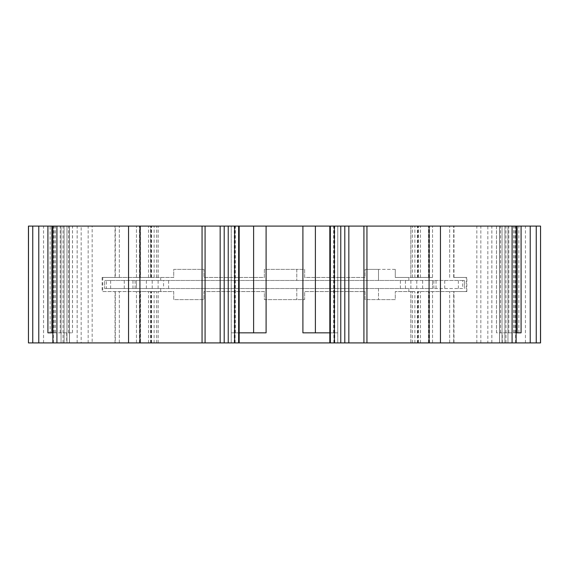 <?xml version="1.0" encoding="UTF-8"?>
<svg xmlns="http://www.w3.org/2000/svg" width="569" height="569" viewBox="0 0 569 569"><rect width="100%" height="100%" fill="white"/><g stroke="black" fill="none" stroke-linecap="round" stroke-linejoin="round"><path stroke-width="0.43" stroke-dasharray="2.85 2.13" d="M81.168 226.092L115.315 226.092L81.168 226.092L81.168 342.908L77.135 342.908L77.135 226.092M329.821 342.908L337.773 342.908L329.821 342.908M329.821 226.092L337.773 226.092L329.821 226.092M507.953 342.908L516.126 342.908L502.285 342.908L516.126 342.908L507.953 342.908L507.953 226.092L516.126 226.092L504.888 226.092L507.953 226.092L507.953 342.908L499.518 342.908L499.518 226.092L504.888 226.092L499.518 226.092L499.518 342.908L507.953 342.908L507.953 226.092L507.953 342.908M499.518 342.908L505.941 342.908L499.518 342.908M496.481 226.092L518.85 226.092L496.481 226.092L496.481 332.837L518.85 332.837L513.587 332.837L513.587 226.092M502.285 342.908L502.285 332.837L496.481 332.837M417.433 342.908L432.54 342.908L417.433 342.908L417.433 291.548L466.865 291.548L466.253 291.548L466.253 277.452L466.865 277.452L453.977 277.452L453.977 226.092L540.55 226.092M28.45 342.908L418.435 342.908L410.846 342.908L410.846 291.548L414.872 291.548L408.855 291.548L408.855 288.526L462.64 288.526L462.64 280.474L464.396 280.474L104.604 280.474L104.604 288.526L136.46 288.526L136.46 280.474L136.46 288.526L163.559 288.526L163.559 280.474M28.45 226.092L453.977 226.092M61.047 226.092L72.519 226.092L50.15 226.092L61.047 226.092L61.047 342.908L61.047 226.092L61.047 342.908L69.482 342.908L52.874 342.908L61.047 342.908L61.047 226.092M63.059 342.908L63.059 226.092L69.482 226.092L63.059 226.092M66.715 342.908L52.874 342.908L66.715 342.908L66.715 332.837L72.519 332.837L50.15 332.837L50.15 226.092M50.15 332.837L47.91 332.837M417.433 277.452L432.54 277.452L417.433 277.452L417.433 226.092M154.128 342.908L154.128 291.548L160.707 291.548L160.707 288.526L106.36 288.526L106.36 280.474L408.855 280.474L408.855 277.452L395.277 277.452L395.277 269.393L395.277 277.452L418.435 277.452L410.846 277.452L410.846 226.092M410.846 277.452L414.872 277.452L408.855 277.452L408.855 280.474L462.64 280.474M150.565 277.452L173.723 277.452L173.723 269.393L203.937 269.393L203.937 277.452L264.357 277.452L264.357 269.393L304.643 269.393L304.643 277.452L365.063 277.452L365.063 269.393L365.063 277.452L304.643 277.452L304.643 269.393L296.776 269.393L296.776 280.474L296.776 269.393L264.357 269.393L264.357 277.452L203.937 277.452L203.937 269.393L173.723 269.393L173.723 277.452L150.565 277.452L150.565 226.092M410.846 342.908L540.55 342.908M150.565 342.908L150.565 291.548L173.723 291.548L173.723 299.607L203.937 299.607L203.937 291.548L264.357 291.548L264.357 299.607L304.643 299.607L304.643 291.548L365.063 291.548L365.063 299.607L395.277 299.607L395.277 291.548L410.846 291.548M140.493 291.548L102.136 291.548L151.567 291.548L136.46 291.548L140.493 291.548L140.493 342.908L151.567 342.908L136.46 342.908L140.493 342.908L140.507 291.548M81.168 342.908L119.341 342.908L115.315 342.908L115.315 291.548L115.315 342.908L92.157 342.908L92.157 226.092M140.493 277.452L115.315 277.452L119.341 277.452L115.315 277.452L115.315 226.092L119.341 226.092L115.315 226.092L115.315 277.452L102.136 277.452L151.567 277.452L136.46 277.452L140.493 277.452L140.493 226.092L140.507 277.452M160.707 280.474L160.707 277.452L160.707 280.474M466.253 277.452L453.977 277.452M487.832 226.092L449.659 226.092L491.865 226.092L487.832 226.092L487.832 342.908L449.659 342.908L487.832 342.908M466.253 291.548L453.685 291.548L453.685 342.908L453.685 291.548L417.433 291.548M77.135 342.908L92.157 342.908M516.126 342.908L516.126 226.092L516.126 342.908M52.874 226.092L52.874 342.908M329.821 332.837L337.773 332.837L337.773 342.908L337.773 226.092L337.773 332.837L302.9 332.837M499.596 226.092L505.941 226.092L499.596 226.092L499.596 342.908L499.596 226.092M106.36 288.526L104.604 288.526L104.604 280.474L106.36 280.474M462.64 288.526L432.54 288.526L432.54 280.474L432.54 288.526L163.559 288.526M160.707 288.526L408.855 288.526L408.855 291.548L395.277 291.548L395.277 299.607L365.063 299.607L365.063 291.548L304.643 291.548L304.643 299.607L264.357 299.607L264.357 291.548L203.937 291.548L203.937 299.607L173.723 299.607L173.723 291.548L160.707 291.548L160.707 288.526M154.128 291.548L150.565 291.548M395.277 269.393L365.063 269.393L378.513 269.393L378.513 280.474L378.513 269.393L395.277 269.393M102.136 277.452L102.136 291.548M136.46 277.452L136.46 226.092L136.46 277.452M432.54 277.452L432.54 226.092L432.54 277.452M466.865 291.548L466.865 277.452M449.659 277.452L449.659 226.092L449.659 277.452M102.747 277.452L102.747 291.548M119.341 277.452L119.341 226.092L119.341 277.452M266.1 332.837L231.227 332.837L231.227 226.092L231.227 342.908L231.227 332.837L239.179 332.837M66.715 332.837L52.874 332.837M136.46 342.908L136.46 291.548L136.46 342.908M432.54 342.908L432.54 291.548L432.54 342.908M516.126 332.837L502.285 332.837M513.587 332.837L521.09 332.837M449.659 342.908L449.659 291.548L449.659 342.908M119.341 342.908L119.341 291.548L119.341 342.908M296.776 288.526L296.776 299.607L296.776 288.526M378.513 288.526L378.513 299.607L378.513 288.526M333.861 342.908L333.861 226.092M502.036 342.908L502.036 226.092L502.036 342.908M496.517 332.837L496.517 226.092M514.803 332.837L514.803 226.092M417.902 342.908L417.902 291.548M43.557 342.908L43.557 226.092M69.404 342.908L69.404 226.092L69.404 342.908M64.112 342.908L64.112 226.092L64.112 342.908M54.197 332.837L54.197 226.092M417.902 277.452L417.902 226.092M414.872 277.452L414.872 226.092M156.603 277.452L156.603 226.092M414.872 342.908L414.872 291.548M156.603 342.908L156.603 291.548M110.649 288.526L110.649 280.474M154.128 277.452L154.128 226.092M428.507 277.452L428.507 226.092L428.493 277.452M453.685 277.452L453.685 226.092L453.685 277.452M428.507 342.908L428.507 291.548L428.493 342.908M124.255 288.526L124.255 280.474M132.975 288.526L132.975 280.474M135.116 288.526L135.116 280.474M146.361 288.526L146.361 280.474M152.208 288.526L152.208 280.474M158.111 288.526L158.111 280.474M168.595 288.526L168.595 280.474M400.405 288.526L400.405 280.474M405.441 288.526L405.441 280.474M410.889 288.526L410.889 280.474M416.793 288.526L416.793 280.474M422.639 288.526L422.639 280.474M433.884 288.526L433.884 280.474M436.025 288.526L436.025 280.474M444.745 288.526L444.745 280.474M458.351 288.526L458.351 280.474M464.396 288.526L464.396 280.474L464.396 288.526M412.397 342.908L412.397 291.548M418.386 342.908L418.386 291.548M150.614 342.908L150.614 291.548M158.118 342.908L158.118 291.548M410.882 342.908L410.882 291.548M158.118 277.452L158.118 226.092M150.614 277.452L150.614 226.092M412.397 277.452L412.397 226.092M418.386 277.452L418.386 226.092M410.882 277.452L410.882 226.092M115.023 342.908L115.023 291.548M115.023 277.452L115.023 226.092M151.098 277.452L151.098 226.092M148.545 277.452L148.545 226.092M139.483 277.452L139.483 226.092M429.517 277.452L429.517 226.092M420.455 277.452L420.455 226.092M525.443 342.908L525.443 226.092M453.977 342.908L453.977 291.548M476.843 342.908L476.843 226.092M333.662 332.837L333.662 226.092M235.338 332.837L235.338 226.092M68.486 332.837L68.486 226.092M72.483 332.837L72.483 226.092M60.222 332.837L60.222 226.092M55.385 332.837L55.385 226.092M231.227 342.908L231.227 226.092M234.257 342.908L234.257 226.092M235.139 342.908L235.139 226.092M66.964 342.908L66.964 226.092L66.964 342.908M53.386 342.908L53.386 226.092M151.098 342.908L151.098 291.548M148.545 342.908L148.545 291.548M139.483 342.908L139.483 291.548M429.517 342.908L429.517 291.548M420.455 342.908L420.455 291.548M513.615 332.837L513.615 226.092M508.778 332.837L508.778 226.092M500.514 332.837L500.514 226.092M515.614 342.908L515.614 226.092M504.888 342.908L504.888 226.092L504.888 342.908M334.743 342.908L334.743 226.092M491.829 342.908L491.829 226.092M480.833 342.908L480.833 226.092M77.171 342.908L77.171 226.092M88.167 342.908L88.167 226.092M418.435 342.908L418.435 291.548M158.154 342.908L158.154 291.548M418.435 277.452L418.435 226.092M158.154 277.452L158.154 226.092M151.567 277.452L151.567 226.092M72.519 332.837L72.519 226.092M55.413 332.837L55.413 226.092M69.482 342.908L69.482 226.092L69.482 342.908M151.567 342.908L151.567 291.548M518.85 332.837L518.85 226.092M505.941 342.908L505.941 226.092M491.865 342.908L491.865 226.092"/><path stroke-width="0.85" d="M540.493 342.908L540.55 226.092L540.55 342.908L329.821 342.908L329.821 226.092L28.45 226.092L28.45 342.908L28.507 226.092M540.493 226.092L516.126 226.092L516.126 342.908L516.126 226.092L329.821 226.092M329.821 342.908L239.172 342.908L239.179 226.092L239.172 342.908L28.507 342.908M52.874 226.092L52.874 342.908L52.874 226.092M329.821 332.837L302.9 332.837L302.9 226.092M266.1 226.092L266.1 332.837L239.179 332.837M224.2 342.908L224.2 226.092M52.874 332.837L47.91 332.837L47.91 226.092M521.09 226.092L521.09 332.837L516.126 332.837M344.8 342.908L344.8 226.092M315.39 332.837L315.39 226.092M253.61 332.837L253.61 226.092M51.893 332.837L51.893 226.092M238.624 342.908L238.624 226.092M234.599 342.908L234.599 226.092M228.226 342.908L228.226 226.092M220.167 342.908L220.167 226.092M205.082 342.908L205.082 226.092M202.052 342.908L202.052 226.092M139.924 342.908L139.924 226.092M128.544 342.908L128.544 226.092M56.921 342.908L56.921 226.092M38.777 342.908L38.777 226.092M32.753 342.908L32.753 226.092M536.247 342.908L536.247 226.092M530.223 342.908L530.223 226.092M517.107 332.837L517.107 226.092M516.126 342.908L516.126 226.092L516.126 342.908M512.079 342.908L512.079 226.092M440.456 342.908L440.456 226.092M429.076 342.908L429.076 226.092M366.948 342.908L366.948 226.092M363.918 342.908L363.918 226.092M348.833 342.908L348.833 226.092M340.774 342.908L340.774 226.092M334.401 342.908L334.401 226.092M330.376 342.908L330.376 226.092M329.828 342.908L329.828 226.092"/></g></svg>
